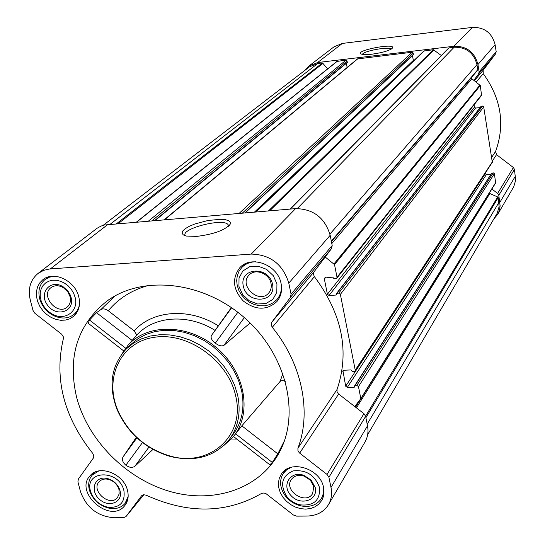 <?xml version="1.0" encoding="UTF-8"?>
<svg xmlns="http://www.w3.org/2000/svg" width="545" height="545" viewBox="0 0 545 545"><rect width="100%" height="100%" fill="white"/><g stroke="black" fill="none" stroke-linecap="round" stroke-linejoin="round"><path stroke-width="0.82" d="M362.514 54.371C362.895 51.046 389.648 46.162 391.174 49.145M76.525 396.937C67.321 356.546 77.553 324.513 107.236 300.826C143.185 274.66 203.639 281.418 244.978 318.185C286.52 354.713 300.656 413.914 279.108 452.834L278.986 453.058C259.168 489.144 213.504 504.118 169.713 491.392C125.868 478.694 87.704 440.108 76.525 396.937M149.766 285.117C132.667 289.518 118.837 298.06 108.278 310.745C105.478 308.804 103.019 308.402 100.907 309.553L96.52 312.666L89.509 320.031L88.14 323.212L123.64 350.878M136.311 437.281L122.918 457.092C121.821 459.898 122.816 462.603 125.881 465.205C129.145 467.583 132.101 467.978 134.744 466.397L152.968 449.441M285.389 381.323L282.358 380.471L280.15 381.357L241.844 425.843L233.533 436.511L269.85 464.81L272.282 462.433L277.8 453.842L284.476 440.68M231.359 307.557L211.297 335.706C210.588 338.064 211.916 340.53 215.282 343.112C218.647 345.707 221.515 346.47 223.886 345.394L250.121 322.967M214.894 330.284C188.066 313.43 154.065 315.875 136.836 335.046L134.165 330.897L108.278 310.745M128.347 344.89L136.836 335.046M121.344 354.7L128.082 345.176C148.056 322.695 190.076 323.968 217.932 348.936C246.061 373.591 252.376 415.161 232.449 437.683L223.804 445.517M281.084 283.638C277.998 264.877 251.231 254.644 239.82 267.704C231.754 278.488 232.933 289.606 243.349 301.051C255.7 310.377 266.88 310.541 276.894 301.542C280.988 296.562 282.385 290.594 281.084 283.638M323.553 487.571C320.514 468.393 290.083 459.019 281.206 474.334L279.244 478.408L278.42 482.959L278.767 487.761L280.266 492.557L282.841 497.108L286.35 501.175L290.621 504.568L295.438 507.095L300.547 508.642L305.697 509.119L310.616 508.499L315.065 506.809L318.798 504.139L321.618 500.61C323.859 496.74 324.507 492.394 323.553 487.571M127.544 490.65C124.09 473.98 99.408 464.142 90.184 475.621C73.623 492.407 110.431 524.44 124.723 505.671C127.973 501.57 128.913 496.563 127.544 490.65M78.821 297.005C75.333 280.709 53.642 270.388 42.789 279.755L39.69 282.957L37.544 286.942L36.454 291.507L36.474 296.419L37.591 301.419L39.758 306.256L42.851 310.677L46.713 314.458L51.148 317.422L55.937 319.397L60.829 320.297L65.577 320.065L69.937 318.709L73.691 316.298C78.875 311.481 80.585 305.05 78.821 297.005M288.782 283.127L291.064 294.157L290.41 297.366L271.676 322.374L271.226 325.024L272.282 327.313C302.134 363.856 311.767 411.993 297.917 448.208L297.952 450.804L299.334 452.854L327.041 474.436L328.908 477.311L330.999 487.455C332.239 493.784 331.408 499.493 328.512 504.588C323.907 511.925 316.768 515.754 307.087 516.054L296.623 516.142L293.408 515.005L266.226 493.825L263.937 492.966L261.437 493.491C226.482 513.628 188.025 514.187 146.06 495.16L143.553 494.717L141.591 495.766L125.95 516.612L123.579 517.668L114.028 517.75C97.432 516.313 86.226 507.524 80.415 491.386L77.921 481.869L78.323 479.13L93.508 457.855L93.856 455.865L92.759 453.426C63.826 416.959 54.01 378.782 63.309 338.901L63.254 336.674L61.721 334.269L34.928 313.348L33.02 310.5L30.322 300.206C27.734 288.891 30.295 279.98 38.007 273.467L43.702 270.34L49.316 269.019L251.231 254.079C270.422 254.617 282.944 264.305 288.782 283.127L330.175 235.297L332.184 245.543L331.551 248.54L314.084 271.764L271.887 322.061M304.914 70.353L308.906 66.047L334.024 46.809L342.328 43.437L472.386 27.393C484.464 27.134 492.04 32.904 495.105 44.71L496.188 51.68L495.671 53.757L483.156 70.251L474.361 80.728M491.869 189.013L497.633 193.427L498.798 195.335L500.133 205.881L499.445 210.261L497.728 214.301L513.778 186.724L515.645 180.252L514.46 169.338L513.363 167.519L496.536 154.651L495.575 151.476C505.317 124.512 501.202 98.556 483.231 73.623L483.156 70.251M336.66 294.47L336.224 295.043L336.612 293.408L338.745 293.115L340.373 294.375L355.238 370.137L355.081 370.995L354.141 371.499L352.397 371.574L350.987 369.932L343.868 370.246L342.948 370.736L345.687 386.201L347.281 387.441L354.379 387.154L355.122 385.431L356.866 385.363L358.467 386.603L360.824 398.606L354.775 406.55L338.336 393.783L337.062 391.882L337.062 389.443C349.822 351.668 342.267 314.07 314.397 276.662L313.395 274.155L314.084 271.764M325.181 257.008L334.528 264.604L337.008 277.248L336.783 278.25L334.133 278.808L332.688 277.126L324.602 278.039L324.37 279.047L327.395 294.239L329.017 295.492L336.224 295.043M491.665 173.358L493.245 172.84L494.363 173.692L495.664 182.929L360.763 399.172M308.906 66.047L317.585 62.546L453.985 46.257C466.69 46.032 474.675 52.122 477.945 64.535L479.116 71.858L478.578 74.038L473.823 80.313L480.295 85.545L481.555 95.341L336.783 278.25M474.048 104.831L474.429 107.208L475.56 108.067L480.07 107.597M336.612 293.408L481.051 106.336L482.577 106.057L483.708 106.922L492.319 162.349L355.081 370.995M485.105 173.317L486.304 174.693L490.963 174.277M448.528 48.314L449.141 47.837L454.149 47.238C466.241 47.027 473.843 52.831 476.964 64.651L477.767 69.685L477.481 70.407M255.598 211.985L423.84 51.039L433.377 49.718L441.341 55.515M164.358 219.669L357.438 58.908L412.143 52.245L413.274 53.11L413.178 54.813M336.933 61.442L346.055 60.127L347.165 60.972L347.097 62.648M103.175 225.323L309.471 66.844L317.769 63.499L322.47 62.934L327.661 68.84M356.464 407.864L489.832 193.543L489.369 193.025M489.832 193.543L497.694 196.977L498.178 197.59L499.111 206.65L497.265 213.102L367.657 434.651M497.728 214.301L493.927 218.845M372.119 54.173C366.867 54.766 363.297 54.738 361.396 54.078C353.106 50.821 395.997 42.476 392.516 48.021C389.743 50.549 382.944 52.599 372.119 54.173M331.796 243.567L471.806 78.78L471.057 77.962M471.806 78.78L473.823 80.313M346.361 63.315L347.138 67.485M412.429 55.61L413.485 60.938M354.775 406.55L363.937 413.662L365.647 416.332L367.507 425.822C368.597 431.742 367.773 437.117 365.034 441.941L328.512 504.588M38.007 273.467L97.058 228.273L100.914 226.141L104.32 225.01L295.588 208.619C313.409 208.933 324.943 217.823 330.175 235.297M196.779 236.394L186.445 236.06L183.297 234.895L182.016 233.178L182.684 231.046L185.211 228.682L189.388 226.264L194.858 223.981L207.938 220.507L220.507 219.288L225.378 219.676L228.764 220.711L230.385 222.326L230.092 224.39C224.697 230.283 213.592 234.282 196.779 236.394M126.495 348.739L131.052 344.29L137.974 338.711L145.958 334.446L154.807 331.612L164.317 330.284L174.237 330.515L184.319 332.314L194.306 335.631L203.932 340.4L212.952 346.491L221.12 353.753L228.226 361.989L234.084 370.988L238.547 380.512L241.51 390.309C244.984 407.449 242.137 422.218 232.981 434.624L229.104 439.692C238.308 427.232 241.149 412.381 237.64 395.139L234.65 385.281L230.147 375.703L224.247 366.649L217.087 358.351L208.864 351.048L199.79 344.91L190.103 340.107L180.054 336.755L169.904 334.943L159.923 334.698L150.365 336.02L141.468 338.861L133.443 343.146L126.495 348.739C111.323 365.157 108.128 385.315 116.916 409.206C127.503 433.064 145.277 448.814 170.231 456.458C195.001 462.31 214.628 456.724 229.104 439.692M89.509 320.031L125.595 348.146M96.52 312.666L132.169 340.434M235.713 433.936L272.282 462.433M241.844 425.843L277.8 453.842M231.645 307.748L211.297 335.706M237.845 312.285L215.282 343.112M244.344 317.626L223.886 345.394M142.477 442.547L125.881 465.205M148.976 447.084L134.744 466.397M136.924 437.853L122.918 457.092M235.665 395.888C228.294 361.008 188.584 332.198 155.039 337.185C121.303 341.545 103.925 376.868 117.529 409.636C127.898 432.996 145.297 448.419 169.727 455.906C209.062 467.848 245.727 436.17 235.665 395.888M185.389 235.794C179.496 229.002 223.382 217.598 228.062 224.635L228.491 226.236M54.398 276.22L49.336 277.201L44.983 279.578C39.247 284.572 37.585 291.33 39.983 299.845C42.353 306.692 46.747 311.876 53.151 315.398C61.217 319.241 68.254 318.845 74.263 314.213L77.424 310.446L79.325 305.731M75.087 297.25L73.589 293.142L71.266 289.306L68.234 285.948L64.657 283.236L60.727 281.322L56.646 280.307L52.64 280.239L48.914 281.125L45.657 282.909L43.055 285.491L41.222 288.748L40.262 292.488L40.221 296.534L41.093 300.663C43.15 306.61 46.965 311.113 52.538 314.179C65.127 321.332 79.073 311.052 75.087 297.25M71.095 297.509L70.039 294.559L67.955 291.146L63.22 286.84C50.481 278.522 38.239 293.149 47.579 305.234C56.387 317.646 74.944 311.692 71.095 297.509M255.7 261.784C250.121 261.893 245.495 263.78 241.844 267.445L239.044 271.219L237.293 275.647L236.673 280.498L237.218 285.512L238.88 290.437L241.592 295.022L245.196 299.028L249.515 302.257L254.324 304.532L259.386 305.745L264.434 305.827L269.21 304.778L273.461 302.632L276.969 299.505C280.293 295.54 281.751 290.771 281.356 285.205M276.949 283.911L273.297 275.688L266.573 269.346L258.112 266.158L249.637 266.757L242.825 271.001L239.023 278.025L238.948 286.418L242.607 294.545L249.256 300.806L257.608 304.001L266.042 303.483L272.888 299.334L276.792 292.358L276.949 283.911M272.527 284.204C268.685 265.388 239.051 267.52 243.302 286.132C247.117 304.675 276.54 302.904 272.527 284.204M291.446 467.229L286.738 469.756L283.202 473.53C279.108 480.581 279.817 488.041 285.342 495.895C289.32 500.944 294.402 504.248 300.574 505.821C309.928 507.647 316.897 505.181 321.496 498.423L323.389 493.566L323.669 488.15M319.554 487.632C314.935 475.07 306.113 469.497 293.094 470.921C281.874 475.949 279.694 484.369 286.568 496.182C290.029 500.569 294.436 503.444 299.805 504.806C313.634 506.264 320.215 500.535 319.554 487.632M315.283 487.7L311.236 480.152L303.783 475.308C290.369 470.451 281.118 485.397 291.01 495.589C300.411 506.148 318.239 500.474 315.283 487.7M98.802 470.935L92.337 474.968C88.753 479.191 87.827 484.403 89.55 490.595C93.127 500.262 99.946 506.189 110.001 508.39C116.364 509.228 121.392 507.579 125.064 503.444L128.15 496.468M123.919 490.704C119.062 468.639 83.324 470.192 90.756 491.917C93.863 500.317 99.789 505.467 108.523 507.375C120.173 507.763 125.302 502.204 123.919 490.704M120.036 490.766L119.655 489.499C117.257 483.647 112.999 479.941 106.874 478.381C94.823 475.71 89.516 490.316 99.204 499.07C108.523 508.185 123.238 502.435 120.036 490.766M70.08 296.705L67.859 291.929L63.499 287.78C58.812 285.103 54.623 285.062 50.937 287.665C40.057 295.608 57.409 316.093 67.294 307.012C70.101 304.451 71.034 301.017 70.08 296.705M118.967 489.601L118.647 488.545C116.644 483.647 113.081 480.554 107.965 479.253C104.272 478.592 101.329 479.423 99.142 481.732C90.511 490.616 109.845 507.436 117.427 497.633L119.144 493.988L118.967 489.601M313.743 486.487L310.357 480.172L304.13 476.126C298.503 474.504 294.218 475.662 291.275 479.593C283.373 490.684 306.045 505.453 312.666 493.504L313.743 486.487M271.015 283.38C269.353 273.406 255.074 268.038 249.079 275.082C238.369 285.546 259.25 304.601 268.705 292.999C270.954 290.335 271.723 287.133 271.015 283.38M115.138 295.84L100.907 309.553M236.85 439.093L231.278 438.998M282.882 373.434L280.15 381.357M218.143 325.712C189.285 307.394 152.552 310.098 134.165 330.897M355.238 370.137L492.455 161.715M340.373 294.375L483.708 106.922M337.008 277.248L481.746 94.612M334.528 264.604L480.295 85.545M331.319 241.115L477.767 69.685M329.923 234.105L476.964 64.651M358.467 386.603L494.363 173.692M360.824 398.606L495.759 182.446M268.501 210.895L433.377 49.718M256.027 211.951L424.364 50.794M239.146 213.374L412.143 52.245M164.706 219.642L357.895 58.717M148.581 220.998L346.055 60.127M136.836 221.992L337.416 61.156M116.562 223.695L322.47 62.934M110.199 224.233L317.769 63.499M496.188 51.68L479.116 71.858M495.105 44.71L477.945 64.535M495.671 53.757L478.578 74.038M483.231 73.623L476.173 82.111M495.575 151.476L491.74 157.239M496.536 154.651L492.339 161.007M513.363 167.519L497.633 193.427M514.46 169.338L498.798 195.335M515.488 175.967L499.901 202.284M342.328 43.437L317.585 62.546M472.386 27.393L453.985 46.257M365.906 417.654L498.178 197.59M367.18 424.16L498.941 202.359M290.39 209.055L449.141 47.837M297.298 208.524L454.149 47.238M355.197 406.883L357.472 403.239M355.633 407.217L360.191 399.907M365.6 416.128L497.694 196.977M118.32 223.552L323.178 63.24M152.001 220.711L347.165 60.972M154.773 220.48L347.397 62.219M242.382 213.095L413.274 53.11M244.855 212.891L413.492 54.377M254.495 212.08L413.267 60.461M269.693 210.799L433.963 49.881M334.058 263.855L479.981 85.013M324.37 279.047L325.542 277.603M327.395 294.239L474.429 107.208M329.017 295.492L475.56 108.067M336.967 293.23L481.31 106.193M338.745 293.115L482.577 106.057M356.866 385.363L493.245 172.84M355.122 385.431L491.992 172.949M354.379 387.154L354.795 386.514M347.281 387.441L486.304 174.693M345.687 386.201L485.193 173.835M342.785 371.601L343.684 370.266M332.184 245.543L291.064 294.157M331.551 248.54L290.41 297.366M314.397 276.662L272.282 327.313M337.062 389.443L297.917 448.208M338.636 394.035L299.661 453.127M363.937 413.662L327.041 474.436M365.647 416.332L328.908 477.311M367.507 425.822L330.999 487.455M125.95 516.612L143.887 494.69L126.018 516.524M107.937 224.424L50.304 268.93M295.588 208.619L251.231 254.079M113.694 296.657L107.236 300.826M282.351 446.137L278.986 453.058M232.449 437.683L234.432 435.51M128.082 345.176L133.171 339.276M360.715 399.26L495.664 182.929M136.563 222.013L337.062 61.299M155.257 220.439L347.274 62.573M245.25 212.857L413.382 54.718M290.022 209.082L448.692 48.055M331.415 241.605L477.597 70.298M354.747 385.635L491.719 173.112M169.727 455.906L170.231 456.458M117.529 409.636L116.916 409.206M229.486 225.242L230.092 224.39M228.062 224.635L228.423 226.298M48.382 276.928L44.983 279.578M77.526 311.406L74.263 314.213M52.538 314.179L53.151 315.398M41.093 300.663L39.983 299.845M245.461 263.712L241.844 267.445M280.362 295.567L276.969 299.505M285.641 469.851L283.202 473.53M323.764 494.622L321.496 498.423M299.805 504.806L300.574 505.821M286.568 496.182L285.342 495.895M94.837 472.208L92.337 474.968M127.448 500.576L125.064 503.444M108.523 507.375L110.001 508.39M90.756 491.917L89.55 490.595M63.499 287.78L63.22 286.84M69.46 294.838L70.353 295.281M107.965 479.253L106.874 478.381M118.647 488.545L119.655 489.499M304.13 476.126L303.783 475.308M310.357 480.172L311.236 480.152"/></g></svg>
